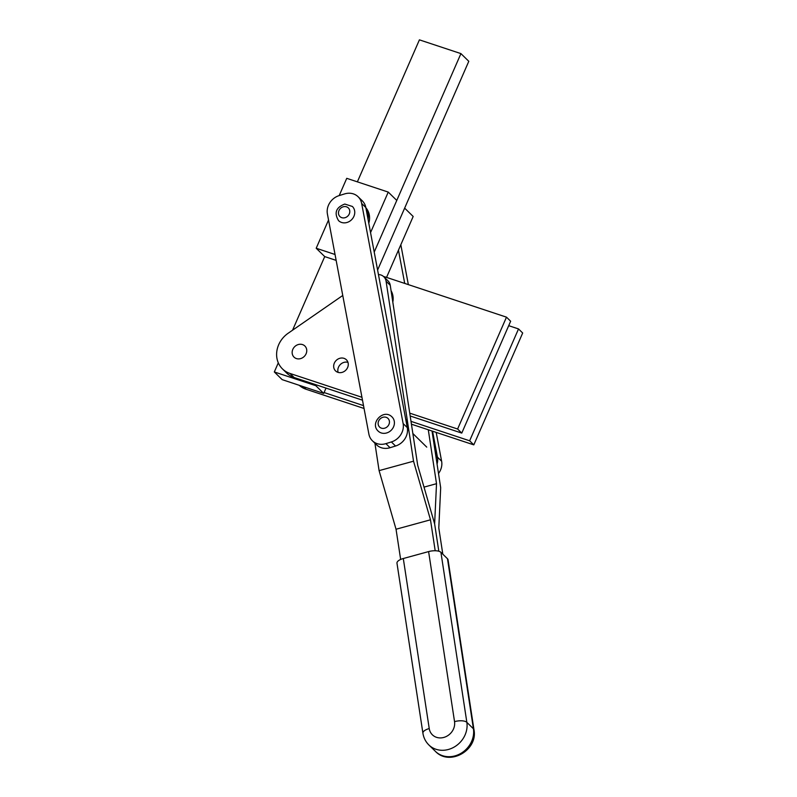 <?xml version="1.0" encoding="UTF-8"?>
<svg xmlns="http://www.w3.org/2000/svg" width="797" height="797" viewBox="0 0 797 797"><rect width="100%" height="100%" fill="white"/><g stroke="black" fill="none" stroke-linecap="round" stroke-linejoin="round"><path stroke-width="1.2" d="M302.511 344.583A7.771 6.844 134.4 0 1 304.892 346.028A7.771 6.844 134.4 0 1 305.341 355.143A7.771 6.844 134.4 0 1 296.404 358.57A7.771 6.844 134.4 0 1 294.023 357.126A7.771 6.844 134.4 0 1 293.565 348.01A7.771 6.844 134.4 0 1 302.511 344.583A7.771 6.844 -45.6 0 0 293.565 348.01A7.771 6.844 -45.6 0 0 294.023 357.126A7.771 6.844 -45.6 0 0 296.404 358.57A7.771 6.844 -45.6 0 0 305.341 355.143A7.771 6.844 -45.6 0 0 304.892 346.028A7.771 6.844 -45.6 0 0 302.511 344.583M344.015 358.341A7.771 6.844 134.4 0 1 346.396 359.786A7.771 6.844 134.4 0 1 346.854 368.901A7.771 6.844 134.4 0 1 337.908 372.329A7.771 6.844 134.4 0 1 335.537 370.884A7.771 6.844 134.4 0 1 335.079 361.768A7.771 6.844 134.4 0 1 344.015 358.341M347.96 362.346A7.771 6.844 -45.6 0 0 340.239 364.627A7.771 6.844 -45.6 0 0 338.127 372.398M383.636 276.579A26.211 23.103 134.4 0 1 386.107 277.246L506.484 317.156L510.648 321.231L461.772 433.09L410.176 415.984M361.948 397.305L289.909 373.424A24.269 21.389 134.4 0 1 282.477 368.921A24.269 21.389 134.4 0 1 288.155 333.246L342.76 295.468M282.477 368.921L286.641 372.996A24.269 21.389 -45.6 0 0 294.073 377.499L362.486 400.184M506.484 317.156L457.608 429.015L461.772 433.09M457.608 429.015L409.748 413.155M508.705 325.674L518.518 328.932L522.683 333.007L473.807 444.865L411.431 424.193M299.244 385.31A24.269 21.389 -45.6 0 0 306.108 389.275L364.05 408.482M518.518 328.932L469.642 440.791L473.807 444.865M469.642 440.791L410.993 421.354M363.512 405.613L324.08 392.542M339.203 195.574L346.745 178.329L388.249 192.087L396.776 200.436L374.211 252.081L460.925 53.608L468.795 61.309L377.599 270.044L404.647 208.137L413.175 216.475L386.555 277.396M326.023 388.089L323.702 393.409L315.831 385.708L316.21 384.841M278.302 362.834L274.317 371.95L282.188 379.651L323.702 393.409M274.317 371.95L315.831 385.708M357.375 181.855L419.411 39.85L460.925 53.608M336.145 260.38L324.718 256.594L292.559 330.197M378.445 274.557A9.703 8.558 134.4 0 1 382.49 275.722A9.703 8.558 134.4 0 1 383.835 276.778A9.703 8.558 134.4 0 1 386.087 281.241L390.251 285.316A9.703 8.558 -45.6 0 0 388 280.853L383.835 276.778M390.251 285.316L417.698 465.269L434.634 523.878L438.808 551.225L434.634 523.878L436.517 483.689L428.288 429.782M374.919 443.232L379.093 470.628L396.039 529.238L400.652 559.454M435.192 550.747L430.48 519.803L413.533 461.194L379.093 470.628M413.533 461.194L386.087 281.241M430.48 519.803L396.039 529.238M424.014 487.116L436.517 483.689M432.024 431.018L440.681 487.764L438.798 527.953L442.803 554.154M339.163 195.594L344.643 193.9A15.532 13.688 134.4 0 1 358.142 196.779A15.532 13.688 134.4 0 1 361.659 203.444L403.123 423.546A15.532 13.688 134.4 0 1 391.377 441.946L385.897 443.64A15.532 13.688 134.4 0 1 372.398 440.771A15.532 13.688 134.4 0 1 368.881 434.096L327.408 213.995A15.532 13.688 134.4 0 1 339.163 195.594M358.142 196.779L362.306 200.854A15.532 13.688 134.4 0 1 365.823 207.519L407.287 427.62A15.532 13.688 134.4 0 1 395.541 446.021L390.062 447.715A15.532 13.688 134.4 0 1 376.563 444.846L372.398 440.771M398.45 250.158L404.717 283.413M432.562 431.197L437.453 457.139A15.532 13.688 134.4 0 1 437.065 464.043M400.831 244.729L408.343 284.619M436.188 432.402L441.618 461.214A15.532 13.688 134.4 0 1 438.499 473.498M335.039 254.492L316.2 248.246L328.543 219.992M324.718 256.594L316.2 248.246M388.249 192.087L370.545 232.614M368.065 219.424A18.451 16.259 -45.6 0 0 365.992 208.415A18.451 16.259 134.4 0 1 368.065 219.424M368.782 223.27A18.451 16.259 -45.6 0 0 365.863 207.768M407.506 431.067A18.451 16.259 -45.6 0 0 405.653 418.913M434.504 447.286A18.451 16.259 134.4 0 1 436.248 458.703M392.811 302.123A18.451 16.259 -45.6 0 0 391.068 290.706M392.024 416.941L391.735 416.672C383.357 408.572 369.519 423.267 378.167 431.097A9.903 8.727 -45.6 0 0 378.436 431.336A9.903 8.727 -45.6 0 0 391.476 429.972A9.903 8.727 -45.6 0 0 392.024 416.941A9.903 8.727 -45.6 0 0 391.765 416.692M338.516 220.6A9.903 8.727 -45.6 0 0 345.599 222.781A9.903 8.727 -45.6 0 0 353.988 216.146A9.903 8.727 -45.6 0 0 352.364 206.453L344.792 204.062C336.025 207.359 333.933 212.879 338.516 220.6M403.302 558.518L429.234 728.558A9.703 3.826 -8.7 0 0 423.805 731.247A9.703 3.826 -8.7 0 0 422.918 733.23L396.976 563.19A9.703 3.826 -8.7 0 1 397.872 561.218A9.703 3.826 -8.7 0 1 403.302 558.518L428.607 551.584A9.703 3.826 -8.7 0 1 435.959 550.777A9.703 3.826 -8.7 0 1 440.92 552.321L447.476 558.737A9.703 3.826 -8.7 0 1 448.044 559.753L473.976 729.783A9.703 3.826 171.3 0 0 473.418 728.777A23.302 20.533 134.4 0 1 461.074 753.275A23.302 20.533 134.4 0 1 435.421 751.372C449.707 766.584 478.17 750.037 473.976 729.783M289.909 373.424L294.073 377.499M303.488 386.714L306.108 389.275M365.823 207.519L361.659 203.444M407.287 427.62L403.123 423.546M395.541 446.021L391.377 441.946M390.062 447.715L385.897 443.64M441.618 461.214L437.453 457.139M387.84 418.286A6.017 5.3 134.4 0 1 387.75 426.265A6.017 5.3 134.4 0 1 379.731 427.182A6.017 5.3 134.4 0 1 379.83 419.202A6.017 5.3 134.4 0 1 387.84 418.286M344.224 217.87A6.017 5.3 134.4 0 1 338.466 213.058A6.017 5.3 134.4 0 1 344.025 206.622A6.017 5.3 134.4 0 1 349.793 211.434A6.017 5.3 134.4 0 1 344.224 217.87M447.476 558.737L473.418 728.777L466.853 722.351A9.703 3.826 171.3 0 0 461.891 720.807A9.703 3.826 171.3 0 0 454.539 721.624A13.589 11.975 134.4 0 1 443.77 737.444A13.589 11.975 134.4 0 1 429.234 728.558M428.607 551.584L454.539 721.624M440.92 552.321L466.853 722.351A23.302 20.533 134.4 0 1 454.519 746.859A23.302 20.533 134.4 0 1 428.866 744.956L435.421 751.372M412.856 433.518L426.744 447.117M422.918 733.23C423.635 737.803 425.618 741.718 428.866 744.956"/></g></svg>
